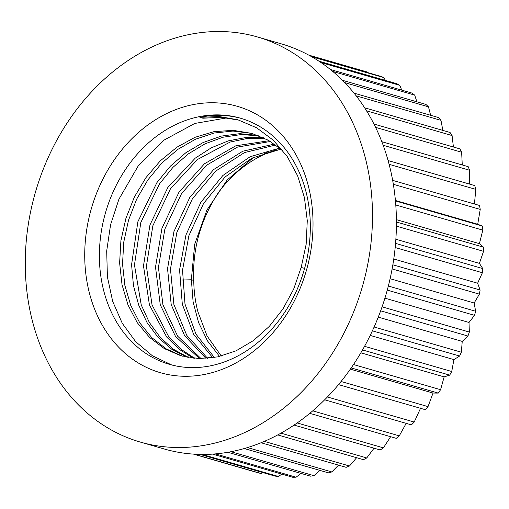 <?xml version="1.0" encoding="UTF-8"?>
<svg xmlns="http://www.w3.org/2000/svg" width="509" height="509" viewBox="0 0 509 509"><rect width="100%" height="100%" fill="white"/><g stroke="black" fill="none" stroke-linecap="round" stroke-linejoin="round"><path stroke-width="0.76" d="M44.315 166.583A210.853 170.152 106.1 0 1 257.408 36.947A210.853 170.152 106.1 0 1 353.443 312.443A210.853 170.152 106.1 0 1 140.344 442.086A210.853 170.152 106.1 0 1 44.315 166.583M97.251 191.562A138.639 111.872 -73.9 0 0 146.872 367.593A138.639 111.872 -73.9 0 0 300.501 287.464A138.639 111.872 -73.9 0 0 250.886 111.439A138.639 111.872 -73.9 0 0 97.251 191.562M140.344 442.086L164.273 448.995A210.853 170.152 -73.9 0 0 377.366 319.359A210.853 170.152 -73.9 0 0 281.337 43.863L257.408 36.947M321.077 62.594L399.807 85.347A207.691 167.601 -73.9 0 0 396.797 83.686L318.978 61.195M399.807 85.347L401.741 90.131M416.896 101.813L414.701 95.119A207.691 167.601 -73.9 0 0 411.896 93.064L330.449 69.529M430.633 115.276L428.476 106.833A207.691 167.601 -73.9 0 0 425.899 104.409L342.487 80.307M442.843 130.399L440.985 120.359A207.691 167.601 -73.9 0 0 438.663 117.598L354.054 93.147M453.417 147.018L452.081 135.553A207.691 167.601 -73.9 0 0 450.045 132.48L364.654 107.806M462.261 164.954L461.65 152.242A207.691 167.601 -73.9 0 0 459.92 148.895L373.981 124.062M469.298 184.016L469.591 170.248A207.691 167.601 -73.9 0 0 468.178 166.659L381.845 141.712M474.439 203.994L475.807 189.373A207.691 167.601 -73.9 0 0 474.738 185.588L388.113 160.558M395.423 200.476L477.716 224.253L480.229 209.409A207.691 167.601 -73.9 0 0 479.516 205.464L392.674 180.371M477.716 224.253L482.462 226.072A207.691 167.601 -73.9 0 1 482.818 230.138L479.421 243.646L483.55 247.189A207.691 167.601 -73.9 0 1 483.544 251.325L479.389 263.376L482.761 268.58A207.691 167.601 -73.9 0 1 482.392 272.741L477.627 283.233L480.114 290.009A207.691 167.601 -73.9 0 1 479.383 294.157L474.153 303.001L475.622 311.253A207.691 167.601 -73.9 0 1 474.541 315.332L469.005 322.458L469.349 332.065A207.691 167.601 -73.9 0 1 467.93 336.035L462.236 341.399L461.358 352.222L374.115 327.013M308.804 55.125L367.32 72.03L367.625 72.564M385.281 80.358L383.951 77.623A207.691 167.601 -73.9 0 0 380.783 76.369L310.509 56.06M414.701 95.119L332.784 71.445M428.476 106.833L344.79 82.649M440.985 120.359L356.198 95.857M452.081 135.553L366.569 110.841M461.65 152.242L375.629 127.384M469.591 170.248L383.194 145.281M475.807 189.373L389.137 164.331M480.229 209.409L393.355 184.309M395.461 200.934L482.462 226.072M482.818 230.138L395.792 204.987M396.416 219.659L479.421 243.646M396.435 222.013L483.55 247.189M483.544 251.325L396.409 226.142M395.875 239.243L479.389 263.376M395.563 243.385L482.761 268.58M482.392 272.741L395.181 247.539M393.775 259.005L477.627 283.233M392.859 264.801L480.114 290.009M479.383 294.157L392.127 268.943M390.11 278.716L474.153 303.001M388.348 286.033L475.622 311.253M474.541 315.332L387.266 290.111M384.925 298.166L469.005 322.458M382.081 306.844L469.349 332.065M467.93 336.035L380.662 310.821M378.263 317.132L462.236 341.399M370.202 335.418L453.92 359.608L459.614 356.039A207.691 167.601 -73.9 0 0 461.358 352.222M453.92 359.608L451.731 371.506A207.691 167.601 -73.9 0 1 449.682 375.133L444.153 376.889L440.584 389.703A207.691 167.601 -73.9 0 1 438.255 393.094L433.038 393.05L428.031 406.621A207.691 167.601 -73.9 0 1 425.448 409.732L338.517 384.613M420.701 407.919L414.218 422.056A207.691 167.601 -73.9 0 1 411.399 424.869L324.653 399.807M406.169 423.361L399.285 435.863A207.691 167.601 -73.9 0 1 396.269 438.332L309.771 413.34M390.619 436.703L383.404 447.869A207.691 167.601 -73.9 0 1 380.223 449.981L294.062 425.085M374.051 448.194L366.747 457.954A207.691 167.601 -73.9 0 1 363.439 459.678L277.729 434.915M356.624 457.712L349.492 466.009A207.691 167.601 -73.9 0 1 346.095 467.326L261.028 442.747M338.523 465.143L331.836 471.938A207.691 167.601 -73.9 0 1 328.381 472.842L244.263 448.537M319.919 470.392L313.97 475.686A207.691 167.601 -73.9 0 1 310.49 476.157L227.867 452.278M300.978 473.408L296.085 477.2A207.691 167.601 -73.9 0 1 292.63 477.238L212.577 454.104M281.871 474.127L278.378 476.475A207.691 167.601 -73.9 0 1 274.981 476.074L199.973 454.397M262.739 472.537L261.053 473.51A207.691 167.601 -73.9 0 1 257.745 472.683L193.509 454.117M194.056 454.155L261.053 473.51M202.079 454.429L278.378 476.475M215.402 453.888L296.085 477.2M230.991 451.712L313.97 475.686M247.501 447.57L331.836 471.938M264.286 441.386L349.492 466.009M280.936 433.159L366.747 457.954M297.167 422.954L383.404 447.869M312.73 410.852L399.285 435.863M327.427 396.982L414.218 422.056M341.068 381.489L428.031 406.621M350.338 369.152L433.038 393.05M438.255 393.094L351.185 367.937M353.494 364.539L440.584 389.703M360.849 352.82L444.153 376.889M449.682 375.133L362.516 349.944M364.552 346.317L451.731 371.506M459.614 356.039L372.384 330.837M383.951 77.623L311.724 56.754M110.962 196.938A128.096 103.365 -73.9 0 0 156.804 359.583A128.096 103.365 -73.9 0 0 169.3 364.304A128.096 103.365 -73.9 0 0 298.758 285.549A128.096 103.365 -73.9 0 0 252.909 122.904A128.096 103.365 -73.9 0 0 240.42 118.183A128.096 103.365 -73.9 0 0 110.962 196.938M239.262 120.2L221.332 117.331L202.868 118.209L199.935 117.363A128.096 103.365 106.1 0 1 241.266 118.432M227.192 117.846L194.788 123.445L164.178 140.039L138.117 166.106L118.915 199.235L110.58 224.698L106.693 250.982L107.412 276.928L112.686 301.404L122.275 323.323L135.731 341.736L152.452 355.816L171.692 364.959M301.131 267.467L293.642 289.201L282.909 309.033L269.274 326.428L253.418 340.585L236.042 350.835L217.642 356.898L198.962 358.578L180.975 355.791L164.369 348.633L149.538 337.391L137.239 322.661L127.994 304.936L122.026 284.709L119.615 262.962L120.913 240.662L125.914 218.386L134.395 197.015L145.949 177.635L160.284 160.857L176.922 147.19L195.036 137.303L213.965 131.646L233.211 130.342L251.917 133.415L268.173 140.179L282.832 150.569M187.236 357.293L171.775 349.269L158.274 337.607L147.082 322.655L138.683 305.082L133.46 285.606L131.577 264.686L137.863 221.752L156.912 182.604L170.445 166.099L185.97 152.63L203.136 142.526L221.332 136.1L239.726 133.67L257.758 135.356M193.274 358.196L179.015 349.174L166.697 337.047L149.436 304.948L143.487 265.883L149.945 224.991L167.843 187.477L195.227 158.159L211.35 147.788L228.376 140.853L245.962 137.494L263.509 137.786M199.935 117.363L219.188 116.536L237.805 119.761L256.631 127.784L273.346 140.242L287.191 156.486L297.657 175.866L304.439 197.632L307.277 220.677L306.151 244.314L301.175 267.479L304.611 268.364M182.387 356.185L166.157 348.837L151.701 337.55L139.759 322.891L130.743 305.387L124.896 285.479L122.535 264.082L123.744 242.157L128.503 220.238L136.673 199.14L147.858 179.925L161.709 163.173L177.857 149.366L195.558 139.192L214.085 133.04L233.007 131.061L251.567 133.371M188.534 357.534L173.435 349.238L160.252 337.448L149.347 322.471L141.248 304.967L134.465 264.934L140.815 222.509L159.565 183.781L172.901 167.416L188.177 153.992L205.057 143.812L223.006 137.226L241.196 134.554L259.062 135.858M194.718 358.336L180.778 349.117L168.803 336.894L152.032 304.891L146.42 266.194L152.846 225.78L170.521 188.693L197.428 159.527L230.093 142.062L247.444 138.435L264.82 138.423M219.583 356.465L207.545 340.985L198.561 322.509L193.108 301.907L191.384 279.759L193.757 280.453C193.878 291.275 195.259 301.716 197.912 311.762L207.087 335.991L221.288 356.052M201.093 358.616L177.641 336.169L162.912 304.726L158.439 267.435L164.865 229.069L181.618 193.471L206.654 165.196L237.525 147.076L270.406 141.47M207.621 358.355L186.79 335.38L173.887 304.452L170.47 269.019L176.871 232.358L192.459 198.682L215.873 170.999L244.479 152.566L275.808 144.995M214.384 357.509L195.952 334.12L184.996 304.077L182.527 270.184L188.89 235.686L203.555 203.505L225.105 176.96L251.879 158.14L281.095 149.073M199.534 358.597L175.478 336.347L160.259 304.77L155.512 267.098L161.951 228.255L178.952 192.243L204.44 163.796L235.794 145.803L269.108 140.707M206.011 358.47L184.602 335.647L171.196 304.535L167.544 268.714L173.938 231.563L189.787 197.479L213.615 169.573L242.736 151.237L274.497 144.085M212.762 357.763L193.681 334.451L182.305 304.191L179.575 269.865L185.976 234.891L200.877 202.264L222.866 175.503L250.142 156.721L279.835 148.043M277.011 149.71A121.244 97.836 106.1 0 0 218.539 192.351C200.622 219.665 192.357 249.035 193.732 280.459M254.481 159.502L267.88 151.854M182.33 280.02L191.352 279.759L194.673 244.32L206.87 210.128L227.205 179.97L253.806 157.205"/></g></svg>
